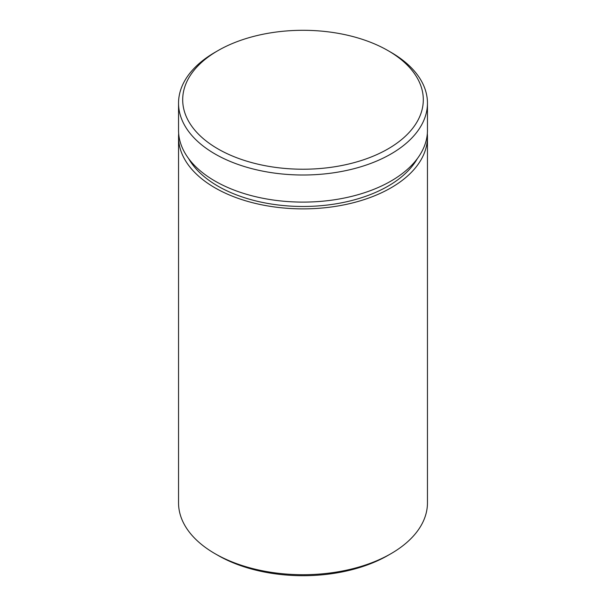 <?xml version="1.0" encoding="UTF-8"?>
<svg xmlns="http://www.w3.org/2000/svg" width="606" height="606" viewBox="0 0 606 606"><rect width="100%" height="100%" fill="white"/><g stroke="black" fill="none" stroke-linecap="round" stroke-linejoin="round"><path stroke-width="0.91" d="M391.006 553.664L388.075 555.354A120.306 69.463 180 0 1 217.925 555.354L214.994 553.664A124.457 71.856 0 0 0 391.006 553.664A124.457 71.856 0 0 0 427.457 502.851L427.457 137.024A124.457 71.856 0 0 0 427.321 133.631M217.925 148.879A120.306 69.463 0 0 0 388.067 148.879A120.306 69.463 0 0 0 388.075 50.646L391.006 52.336A124.457 71.856 180 0 1 427.457 103.149A124.457 71.856 180 0 1 350.632 169.536A124.457 71.856 180 0 1 214.994 153.954A124.457 71.856 180 0 1 178.543 103.149A124.457 71.856 180 0 1 214.994 52.336L217.925 50.646A120.306 69.463 0 0 0 217.925 148.879M178.679 133.631A124.457 71.856 0 0 0 178.543 137.024A124.457 71.856 0 0 0 214.994 187.83A124.457 71.856 0 0 0 350.632 203.404A124.457 71.856 0 0 0 427.457 137.024M178.543 103.149L178.543 130.245A124.457 71.856 0 0 0 214.994 181.058A124.457 71.856 0 0 0 350.632 196.632A124.457 71.856 0 0 0 427.457 130.245L427.457 103.149M217.925 555.354L214.994 553.664A124.457 71.856 0 0 1 178.543 502.851L178.543 137.024M391.006 52.336L388.075 50.646A120.306 69.463 0 0 0 217.925 50.646M417.345 158.613A120.306 69.463 180 0 1 217.925 186.133A120.306 69.463 180 0 1 188.655 158.613"/></g></svg>
